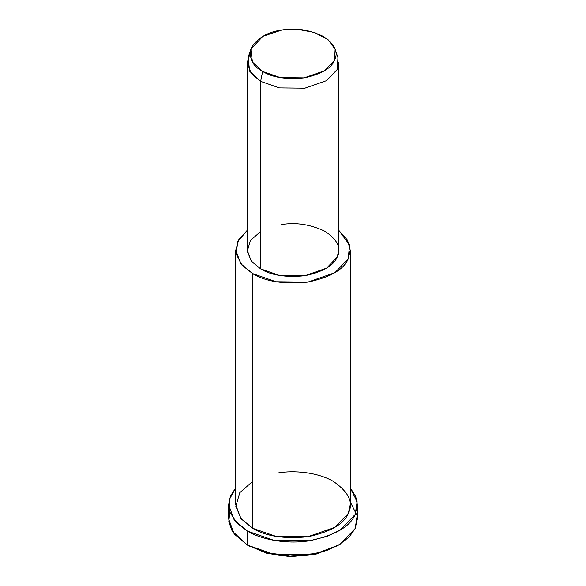 <?xml version="1.0" encoding="UTF-8"?>
<svg xmlns="http://www.w3.org/2000/svg" width="586" height="586" viewBox="0 0 586 586"><rect width="100%" height="100%" fill="white"/><g stroke="black" fill="none" stroke-linecap="round" stroke-linejoin="round"><path stroke-width="0.88" d="M337.492 545.734L316.579 554.004L290.964 556.7L267.106 553.418L247.475 545.148L266.798 553.338L290.224 556.685L315.532 554.253L338.525 545.148L316.579 553.455L290.092 555.997L265.583 552.495L247.475 545.148L232.166 531.033L228.818 521.752L229.778 511.856M350.223 501.836L357.16 515.805L355.182 528.484L349.212 536.988L338.525 545.148M250.859 49.261L248.046 57.662L249.731 71.309L260.631 81.359L262.653 71.477L252.441 62.05L250.859 49.261L262.814 36.339L281.895 30.018L297.314 29.3L314.184 32.406L328.057 39.665L335.141 49.261L334.46 60.365L324.49 70.789L304.105 77.887L280.306 77.623L262.653 71.477L260.631 81.359L279.456 87.922L304.852 88.2L326.592 80.626L337.221 69.514L337.954 57.662L335.141 49.261M262.653 71.477C272.446 77.513 286.268 79.652 304.105 77.887C321.084 74.261 331.2 68.423 334.46 60.365C338.62 52.447 334.914 44.47 323.347 36.435C309.423 29.754 295.6 27.615 281.895 30.018C267.934 31.9 257.818 37.738 251.541 47.539C248.493 57.838 252.192 65.822 262.653 71.477M247.219 62.673L247.219 250.2L251.189 260.968L260.631 268.886L260.631 81.359L260.631 268.886L279.456 275.449L304.852 275.728L326.592 268.154L337.221 257.042L338.781 250.2L338.781 62.673L337.221 69.514L326.592 80.626L304.852 88.2L279.456 87.922L260.631 81.359L251.189 73.44L247.219 62.673L250.09 53.465M235.777 250.2L235.777 504.846L240.736 518.31L252.537 528.213L252.537 273.559C265.597 281.61 284.02 284.459 307.811 282.115C330.453 277.281 343.938 269.494 348.274 258.748L349.512 244.985L338.781 230.371L347.513 240.143L350.223 250.2L348.274 258.748L334.994 272.644L307.811 282.115L276.072 281.756L252.537 273.559L240.736 263.656L235.777 250.2L238.736 239.703L247.219 230.371L237.74 241.608L236.173 254.082L242.047 265.238L252.537 273.559L252.537 528.213L276.072 536.41L307.811 536.761L334.994 527.297L348.274 513.402L350.223 504.846L350.223 250.2M281.148 224.665C295.776 222.109 310.514 224.387 325.369 231.507C337.704 240.084 341.66 248.596 337.221 257.042C333.749 265.634 322.959 271.86 304.852 275.728C285.814 277.61 271.076 275.332 260.631 268.886L251.577 261.459L247.263 251.394L250.398 240.516L260.631 231.507M228.621 504.846L228.621 518.866L234.202 534.007L247.475 545.148L247.475 531.128C259.942 538.834 285.126 544.746 309.664 540.753C335.133 535.318 350.303 526.558 355.182 514.471L357.16 501.784L350.223 487.823L355.687 496.379L357.379 504.846L355.182 514.471L340.239 530.103L326.57 536.564L309.664 540.753L273.955 540.358L247.475 531.128L234.202 519.987L228.621 504.846L230.43 496.1L235.777 487.823L229.199 499.865L229.902 512.223L236.81 522.99L247.475 531.128L247.475 545.148L273.955 554.371L309.664 554.766L326.57 550.584L340.239 544.116L355.182 528.484L357.379 518.866L357.379 504.846M278.189 472.939C293.718 470.206 317.649 472.111 333.463 481.487C348.882 492.203 353.819 502.847 348.274 513.402C343.938 524.14 330.453 531.927 307.811 536.761C284.02 539.113 265.597 536.263 252.537 528.213L241.227 518.918L235.836 506.341L239.747 492.753L252.537 481.487M249.497 546.313L247.475 545.148"/></g></svg>
